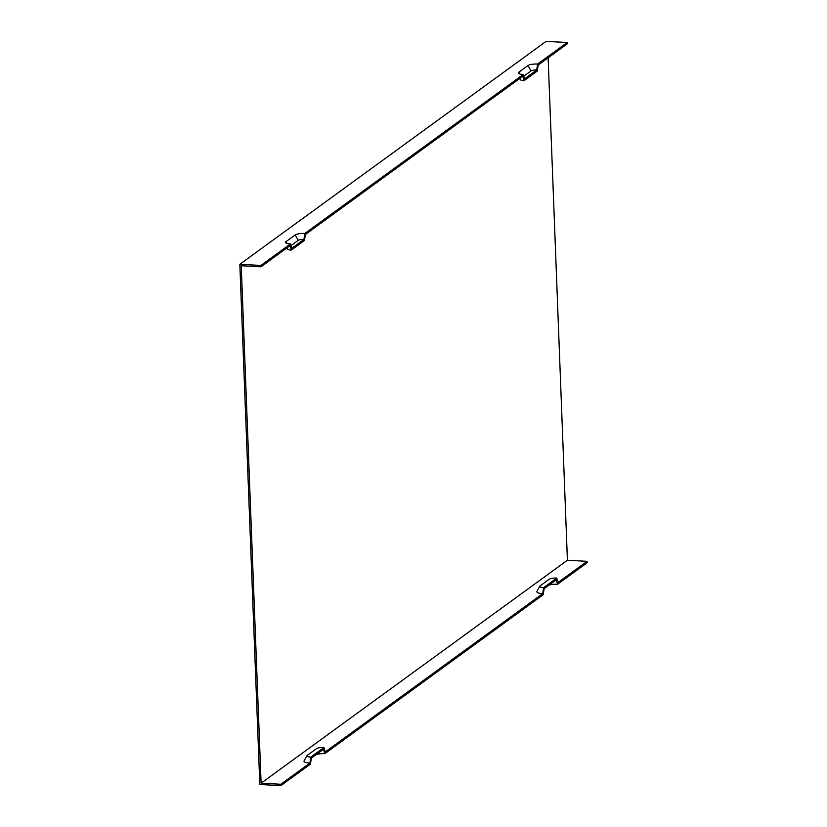 <?xml version="1.0" encoding="UTF-8"?>
<svg xmlns="http://www.w3.org/2000/svg" width="827" height="827" viewBox="0 0 827 827"><rect width="100%" height="100%" fill="white"/><g stroke="black" fill="none" stroke-linecap="round" stroke-linejoin="round"><path stroke-width="1.24" d="M290.959 245.65L298.268 240.326A4.424 1.116 177.8 0 1 303.943 239.458L304.801 233.483A7.526 1.892 177.8 0 0 295.156 234.961L285.966 241.649A7.526 1.892 177.8 0 0 285.615 242.611A7.526 1.892 177.8 0 0 290.463 243.913L260.877 265.457L239.83 264.278L546.14 41.35L567.188 42.518L537.591 64.051A7.526 1.892 177.8 0 0 527.946 65.54L531.068 70.895A4.424 1.116 177.8 0 1 536.733 70.026L537.591 64.051M304.801 233.483L523.264 74.492A7.526 1.892 177.8 0 1 518.405 73.189A7.526 1.892 177.8 0 1 518.767 72.218L527.946 65.54M239.83 264.278L259.812 784.482L280.86 785.65L310.445 764.117L311.314 758.142L323.522 749.252L324.784 753.686A7.526 1.892 177.8 0 0 316.059 754.689M567.188 42.518L567.239 43.903L538.139 65.085L537.281 71.06L524.08 80.664L522.819 76.229L305.349 234.517L304.481 240.492L291.29 250.095L290.029 245.66L260.929 266.842L241.236 265.746L261.105 783.169L567.415 560.241L548.115 57.828M261.105 783.169L280.808 784.265L309.908 763.083L310.766 757.108L323.957 747.505L325.218 751.939L542.698 593.652L543.566 587.687L556.757 578.083L558.018 582.508L587.118 561.337L587.17 562.722L557.584 584.255A7.526 1.892 -2.2 0 0 548.849 585.258M323.957 747.505A5.861 1.468 -2.2 0 0 316.462 748.662L307.272 755.351A5.861 1.468 -2.2 0 0 306.972 755.651L304.098 760.861A8.963 2.254 -2.2 0 0 309.908 763.083M556.757 578.083A5.861 1.468 177.8 0 0 549.252 579.231L540.062 585.919A5.861 1.468 -2.2 0 0 539.762 586.229L536.899 591.429A8.963 2.254 -2.2 0 0 542.698 593.652M567.415 560.241L587.118 561.337M290.463 243.913L291.724 248.348L303.943 239.458M260.929 266.842L260.877 265.457M523.264 74.492L524.525 78.916L536.733 70.026M524.08 80.664A5.861 1.468 177.8 0 1 520.307 79.65L519.604 78.575M291.29 250.095A5.861 1.468 177.8 0 1 287.517 249.072L286.804 248.007M306.972 755.651A5.861 1.468 -2.2 0 0 310.766 757.108M523.749 76.218L531.068 70.895M539.762 586.229A5.861 1.468 -2.2 0 0 543.566 587.687M557.584 584.255L556.323 579.82L544.104 588.71L543.246 594.685L324.784 753.686M280.808 784.265L280.86 785.65M295.156 234.961L298.268 240.326M285.966 241.649L286.969 243.386M518.767 72.218L519.769 73.954"/></g></svg>
